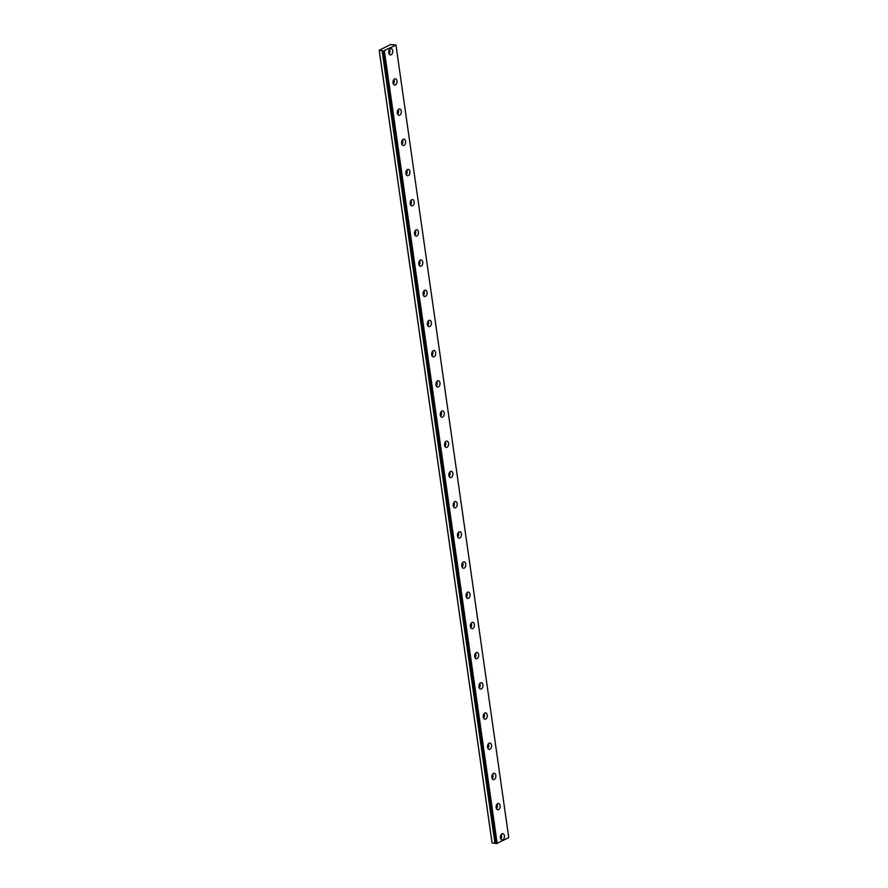 <?xml version="1.0" encoding="UTF-8"?>
<svg xmlns="http://www.w3.org/2000/svg" width="888" height="888" viewBox="0 0 888 888"><rect width="100%" height="100%" fill="white"/><g stroke="black" fill="none" stroke-linecap="round" stroke-linejoin="round"><path stroke-width="1.33" d="M388.955 50.483A1.798 1.132 -83.5 0 1 389.044 50.871A1.798 1.132 -83.5 0 1 388.711 52.603M500.688 835.553A1.798 1.132 -83.5 0 1 500.776 835.952A1.798 1.132 -83.5 0 1 500.444 837.673M496.392 805.361A1.798 1.132 -83.5 0 1 496.481 805.749A1.798 1.132 -83.5 0 1 496.148 807.481M492.085 775.169A1.798 1.132 -83.5 0 1 492.185 775.557A1.798 1.132 -83.5 0 1 491.852 777.278M487.79 744.976A1.798 1.132 -83.5 0 1 487.878 745.365A1.798 1.132 -83.5 0 1 487.556 747.086M483.494 714.773A1.798 1.132 -83.5 0 1 483.583 715.162A1.798 1.132 -83.5 0 1 483.261 716.894M479.198 684.581A1.798 1.132 -83.5 0 1 479.287 684.97A1.798 1.132 -83.5 0 1 478.954 686.702M474.902 654.389A1.798 1.132 -83.5 0 1 474.991 654.778A1.798 1.132 -83.5 0 1 474.658 656.498M470.607 624.186A1.798 1.132 -83.5 0 1 470.696 624.586A1.798 1.132 -83.5 0 1 470.363 626.306M466.311 593.994A1.798 1.132 -83.5 0 1 466.4 594.383A1.798 1.132 -83.5 0 1 466.067 596.114M462.004 563.802A1.798 1.132 -83.5 0 1 462.093 564.191A1.798 1.132 -83.5 0 1 461.771 565.911M457.709 533.61A1.798 1.132 -83.5 0 1 457.797 533.999A1.798 1.132 -83.5 0 1 457.475 535.719M453.413 503.407A1.798 1.132 -83.5 0 1 453.502 503.796A1.798 1.132 -83.5 0 1 453.169 505.527M449.117 473.215A1.798 1.132 -83.5 0 1 449.206 473.604A1.798 1.132 -83.5 0 1 448.873 475.335M444.821 443.023A1.798 1.132 -83.5 0 1 444.91 443.412A1.798 1.132 -83.5 0 1 444.577 445.132M440.526 412.82A1.798 1.132 -83.5 0 1 440.615 413.22A1.798 1.132 -83.5 0 1 440.281 414.94M436.219 382.628A1.798 1.132 -83.5 0 1 436.319 383.017A1.798 1.132 -83.5 0 1 435.986 384.748M431.923 352.436A1.798 1.132 -83.5 0 1 432.012 352.825A1.798 1.132 -83.5 0 1 431.69 354.545M427.628 322.244A1.798 1.132 -83.5 0 1 427.716 322.633A1.798 1.132 -83.5 0 1 427.394 324.353M423.332 292.041A1.798 1.132 -83.5 0 1 423.421 292.43A1.798 1.132 -83.5 0 1 423.088 294.161M419.036 261.849A1.798 1.132 -83.5 0 1 419.125 262.238A1.798 1.132 -83.5 0 1 418.792 263.969M414.74 231.657A1.798 1.132 -83.5 0 1 414.829 232.046A1.798 1.132 -83.5 0 1 414.496 233.766M410.445 201.454A1.798 1.132 -83.5 0 1 410.534 201.854A1.798 1.132 -83.5 0 1 410.201 203.574M406.138 171.262A1.798 1.132 -83.5 0 1 406.227 171.65A1.798 1.132 -83.5 0 1 405.905 173.382M401.842 141.07A1.798 1.132 -83.5 0 1 401.931 141.458A1.798 1.132 -83.5 0 1 401.609 143.179M397.547 110.878A1.798 1.132 -83.5 0 1 397.635 111.266A1.798 1.132 -83.5 0 1 397.302 112.987M393.251 80.675A1.798 1.132 -83.5 0 1 393.34 81.063A1.798 1.132 -83.5 0 1 393.007 82.795M496.37 843.411L495.049 843.367L382.251 50.749L379.231 50.272L492.041 842.901L495.049 843.367M383.627 50.927L395.959 45.033L508.769 837.662L496.436 843.556L383.627 50.927L382.251 50.749M392.685 50.749A3.197 2.009 96.5 0 0 391.075 48.574A3.197 2.009 96.5 0 0 388.733 52.758A3.197 2.009 96.5 0 0 390.354 54.934A3.197 2.009 96.5 0 0 392.685 50.749M389.066 53.868A3.197 2.009 96.5 0 0 389.91 50.427A3.197 2.009 96.5 0 0 389.577 49.317M504.417 835.819A3.197 2.009 96.5 0 0 502.808 833.654A3.197 2.009 96.5 0 0 500.466 837.839A3.197 2.009 96.5 0 0 502.086 840.004A3.197 2.009 96.5 0 0 504.417 835.819M500.799 838.949A3.197 2.009 96.5 0 0 501.642 835.508A3.197 2.009 96.5 0 0 501.309 834.398M500.122 805.627A3.197 2.009 96.5 0 0 498.501 803.462A3.197 2.009 96.5 0 0 496.17 807.636A3.197 2.009 96.5 0 0 497.791 809.812A3.197 2.009 96.5 0 0 500.122 805.627M496.503 808.746A3.197 2.009 96.5 0 0 497.347 805.316A3.197 2.009 96.5 0 0 497.014 804.206M495.826 775.435A3.197 2.009 96.5 0 0 494.205 773.259A3.197 2.009 96.5 0 0 491.874 777.444A3.197 2.009 96.5 0 0 493.484 779.609A3.197 2.009 96.5 0 0 495.826 775.435M492.196 778.554A3.197 2.009 96.5 0 0 493.051 775.113A3.197 2.009 96.5 0 0 492.718 774.003M491.53 745.232A3.197 2.009 96.5 0 0 489.91 743.067A3.197 2.009 96.5 0 0 487.568 747.252A3.197 2.009 96.5 0 0 489.188 749.417A3.197 2.009 96.5 0 0 491.53 745.232M487.901 748.362A3.197 2.009 96.5 0 0 488.744 744.921A3.197 2.009 96.5 0 0 488.422 743.811M487.235 715.04A3.197 2.009 96.5 0 0 485.614 712.875A3.197 2.009 96.5 0 0 483.272 717.049A3.197 2.009 96.5 0 0 484.892 719.225A3.197 2.009 96.5 0 0 487.235 715.04M483.605 718.159A3.197 2.009 96.5 0 0 484.448 714.729A3.197 2.009 96.5 0 0 484.127 713.619M482.939 684.848A3.197 2.009 96.5 0 0 481.318 682.672A3.197 2.009 96.5 0 0 478.976 686.857A3.197 2.009 96.5 0 0 480.597 689.021A3.197 2.009 96.5 0 0 482.939 684.848M479.309 687.967A3.197 2.009 96.5 0 0 480.153 684.526A3.197 2.009 96.5 0 0 479.82 683.416M478.632 654.656A3.197 2.009 96.5 0 0 477.023 652.48A3.197 2.009 96.5 0 0 474.68 656.665A3.197 2.009 96.5 0 0 476.301 658.829A3.197 2.009 96.5 0 0 478.632 654.656M475.013 657.775A3.197 2.009 96.5 0 0 475.857 654.334A3.197 2.009 96.5 0 0 475.524 653.224M474.336 624.453A3.197 2.009 96.5 0 0 472.727 622.288A3.197 2.009 96.5 0 0 470.385 626.473A3.197 2.009 96.5 0 0 472.005 628.637A3.197 2.009 96.5 0 0 474.336 624.453M470.718 627.583A3.197 2.009 96.5 0 0 471.561 624.142A3.197 2.009 96.5 0 0 471.228 623.032M470.041 594.261A3.197 2.009 96.5 0 0 468.42 592.096A3.197 2.009 96.5 0 0 466.089 596.27A3.197 2.009 96.5 0 0 467.699 598.445A3.197 2.009 96.5 0 0 470.041 594.261M466.411 597.38A3.197 2.009 96.5 0 0 467.266 593.95A3.197 2.009 96.5 0 0 466.933 592.84M465.745 564.069A3.197 2.009 96.5 0 0 464.124 561.893A3.197 2.009 96.5 0 0 461.793 566.078A3.197 2.009 96.5 0 0 463.403 568.242A3.197 2.009 96.5 0 0 465.745 564.069M462.115 567.188A3.197 2.009 96.5 0 0 462.959 563.747A3.197 2.009 96.5 0 0 462.637 562.637M461.449 533.866A3.197 2.009 96.5 0 0 459.829 531.701A3.197 2.009 96.5 0 0 457.487 535.886A3.197 2.009 96.5 0 0 459.107 538.05A3.197 2.009 96.5 0 0 461.449 533.866M457.82 536.996A3.197 2.009 96.5 0 0 458.663 533.555A3.197 2.009 96.5 0 0 458.341 532.445M457.154 503.674A3.197 2.009 96.5 0 0 455.533 501.509A3.197 2.009 96.5 0 0 453.191 505.683A3.197 2.009 96.5 0 0 454.811 507.858A3.197 2.009 96.5 0 0 457.154 503.674M453.524 506.793A3.197 2.009 96.5 0 0 454.367 503.363A3.197 2.009 96.5 0 0 454.034 502.253M452.858 473.482A3.197 2.009 96.5 0 0 451.237 471.306A3.197 2.009 96.5 0 0 448.895 475.491A3.197 2.009 96.5 0 0 450.516 477.655A3.197 2.009 96.5 0 0 452.858 473.482M449.228 476.601A3.197 2.009 96.5 0 0 450.072 473.16A3.197 2.009 96.5 0 0 449.739 472.05M448.551 443.29A3.197 2.009 96.5 0 0 446.942 441.114A3.197 2.009 96.5 0 0 444.599 445.299A3.197 2.009 96.5 0 0 446.22 447.463A3.197 2.009 96.5 0 0 448.551 443.29M444.932 446.409A3.197 2.009 96.5 0 0 445.776 442.968A3.197 2.009 96.5 0 0 445.443 441.858M444.255 413.087A3.197 2.009 96.5 0 0 442.635 410.922A3.197 2.009 96.5 0 0 440.304 415.107A3.197 2.009 96.5 0 0 441.924 417.271A3.197 2.009 96.5 0 0 444.255 413.087M440.637 416.217A3.197 2.009 96.5 0 0 441.48 412.776A3.197 2.009 96.5 0 0 441.147 411.666M439.96 382.894A3.197 2.009 96.5 0 0 438.339 380.73A3.197 2.009 96.5 0 0 436.008 384.904A3.197 2.009 96.5 0 0 437.618 387.079A3.197 2.009 96.5 0 0 439.96 382.894M436.33 386.014A3.197 2.009 96.5 0 0 437.185 382.584A3.197 2.009 96.5 0 0 436.852 381.474M435.664 352.703A3.197 2.009 96.5 0 0 434.043 350.527A3.197 2.009 96.5 0 0 431.701 354.712A3.197 2.009 96.5 0 0 433.322 356.876A3.197 2.009 96.5 0 0 435.664 352.703M432.034 355.822A3.197 2.009 96.5 0 0 432.878 352.381A3.197 2.009 96.5 0 0 432.556 351.271M431.368 322.499A3.197 2.009 96.5 0 0 429.748 320.335A3.197 2.009 96.5 0 0 427.406 324.52A3.197 2.009 96.5 0 0 429.026 326.684A3.197 2.009 96.5 0 0 431.368 322.499M427.739 325.63A3.197 2.009 96.5 0 0 428.582 322.189A3.197 2.009 96.5 0 0 428.26 321.079M427.073 292.307A3.197 2.009 96.5 0 0 425.452 290.143A3.197 2.009 96.5 0 0 423.11 294.317A3.197 2.009 96.5 0 0 424.73 296.492A3.197 2.009 96.5 0 0 427.073 292.307M423.443 295.426A3.197 2.009 96.5 0 0 424.286 291.997A3.197 2.009 96.5 0 0 423.953 290.887M422.766 262.115A3.197 2.009 96.5 0 0 421.156 259.94A3.197 2.009 96.5 0 0 418.814 264.125A3.197 2.009 96.5 0 0 420.435 266.289A3.197 2.009 96.5 0 0 422.766 262.115M419.147 265.235A3.197 2.009 96.5 0 0 419.991 261.793A3.197 2.009 96.5 0 0 419.658 260.684M418.47 231.923A3.197 2.009 96.5 0 0 416.861 229.748A3.197 2.009 96.5 0 0 414.518 233.933A3.197 2.009 96.5 0 0 416.139 236.097A3.197 2.009 96.5 0 0 418.47 231.923M414.851 235.043A3.197 2.009 96.5 0 0 415.695 231.602A3.197 2.009 96.5 0 0 415.362 230.492M414.174 201.72A3.197 2.009 96.5 0 0 412.554 199.556A3.197 2.009 96.5 0 0 410.223 203.741A3.197 2.009 96.5 0 0 411.832 205.905A3.197 2.009 96.5 0 0 414.174 201.72M410.545 204.851A3.197 2.009 96.5 0 0 411.399 201.41A3.197 2.009 96.5 0 0 411.066 200.299M409.879 171.528A3.197 2.009 96.5 0 0 408.258 169.364A3.197 2.009 96.5 0 0 405.927 173.537A3.197 2.009 96.5 0 0 407.536 175.713A3.197 2.009 96.5 0 0 409.879 171.528M406.249 174.647A3.197 2.009 96.5 0 0 407.093 171.218A3.197 2.009 96.5 0 0 406.771 170.108M405.583 141.336A3.197 2.009 96.5 0 0 403.962 139.161A3.197 2.009 96.5 0 0 401.62 143.345A3.197 2.009 96.5 0 0 403.241 145.51A3.197 2.009 96.5 0 0 405.583 141.336M401.953 144.455A3.197 2.009 96.5 0 0 402.797 141.014A3.197 2.009 96.5 0 0 402.475 139.904M401.287 111.133A3.197 2.009 96.5 0 0 399.667 108.969A3.197 2.009 96.5 0 0 397.325 113.153A3.197 2.009 96.5 0 0 398.945 115.318A3.197 2.009 96.5 0 0 401.287 111.133M397.658 114.263A3.197 2.009 96.5 0 0 398.501 110.822A3.197 2.009 96.5 0 0 398.168 109.712M396.992 80.941A3.197 2.009 96.5 0 0 395.371 78.777A3.197 2.009 96.5 0 0 393.029 82.95A3.197 2.009 96.5 0 0 394.649 85.126A3.197 2.009 96.5 0 0 396.992 80.941M393.362 84.06A3.197 2.009 96.5 0 0 394.205 80.63A3.197 2.009 96.5 0 0 393.872 79.52M395.959 45.033L390.609 44.489L379.231 50.272M496.392 843.533L383.583 50.905L496.436 843.556M379.298 50.438L492.096 843.056M497.191 843.545L384.382 50.927M496.858 843.6L384.049 50.982M382.129 50.76L494.938 843.378"/></g></svg>
